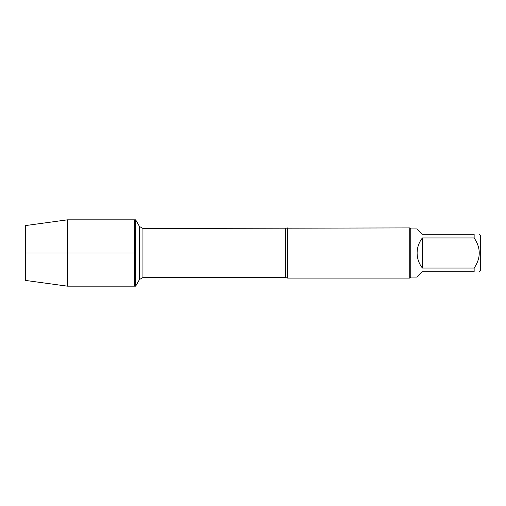 <?xml version="1.0" encoding="UTF-8"?>
<svg xmlns="http://www.w3.org/2000/svg" width="506" height="506" viewBox="0 0 506 506"><rect width="100%" height="100%" fill="white"/><g stroke="black" fill="none" stroke-linecap="round" stroke-linejoin="round"><path stroke-width="0.76" d="M135.646 286.168L135.646 219.832L134.596 219.832L134.596 286.168L134.596 219.832L67.418 219.832L67.418 286.168L135.646 286.168L139.479 279.533L139.479 226.467L139.479 279.533L142.945 277.528L142.945 228.472L139.479 226.467L135.646 219.832M287.61 227.921L287.61 278.079L409.746 278.079L409.746 227.921L142.945 228.472M479.435 234.221L480.7 235.48L480.7 270.52L479.435 271.779M422.409 271.779L417.115 277.073L410.752 277.073L410.752 228.927L417.115 228.927L422.409 234.221L474.141 234.221C480.947 234.221 480.947 234.221 474.141 234.221L474.141 237.94C480.947 247.991 480.947 258.035 474.141 268.06L474.141 271.779C480.947 271.779 480.947 271.779 474.141 271.779L422.409 271.779M422.409 237.94C418.943 242.361 417.178 247.383 417.115 253C417.178 258.617 418.943 263.639 422.409 268.06L422.409 237.94L474.141 237.94M422.409 268.06L474.141 268.06M67.418 286.168L25.3 280.4L25.3 225.6L67.418 219.832M134.596 253L25.3 253L134.596 253M287.61 278.079L285.492 277.528L285.492 228.472M285.492 277.528L142.945 277.528M410.752 228.927L409.746 227.921M410.752 277.073L409.746 278.079"/></g></svg>
